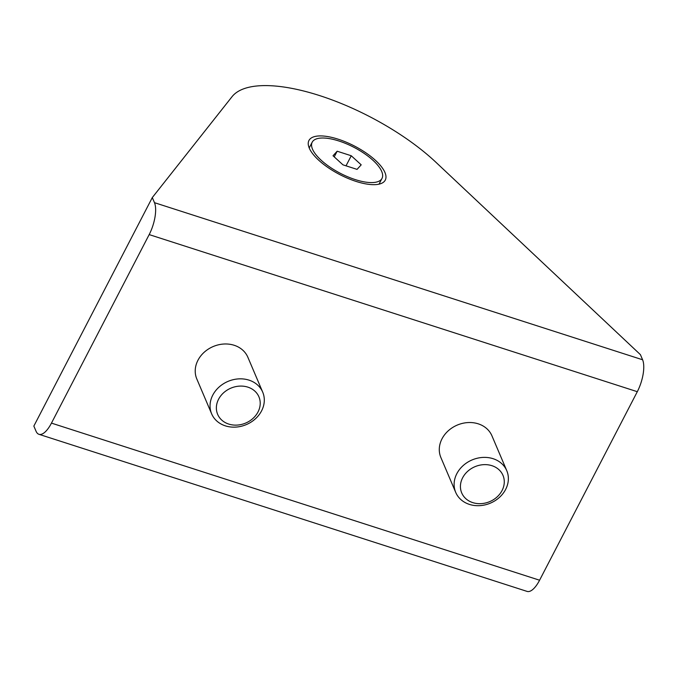 <?xml version="1.0" encoding="UTF-8"?>
<svg xmlns="http://www.w3.org/2000/svg" width="677" height="677" viewBox="0 0 677 677"><rect width="100%" height="100%" fill="white"/><g stroke="black" fill="none" stroke-linecap="round" stroke-linejoin="round"><path stroke-width="1.02" d="M38.953 434.304L527.078 591.402A24.27 9.266 -72.2 0 0 539.586 580.223L51.46 423.117A24.27 9.266 107.8 0 1 38.953 434.304A24.27 9.266 107.8 0 1 36.025 431.19L33.85 426.078L152.3 197.566L232.042 96.684A131.77 49.15 -152.6 0 1 319.578 95.575A131.77 49.15 -152.6 0 1 435.963 162.311L640.425 354.663L642.6 359.775L154.474 202.677A24.27 9.266 107.8 0 1 149.177 234.597L637.302 391.695A24.27 9.266 -72.2 0 0 642.6 359.775M51.46 423.117L149.177 234.597M154.474 202.677L152.3 197.566M309.271 148.119A42.998 16.036 -152.6 0 1 309.186 147.899A42.998 16.036 -152.6 0 1 354.486 146.054A42.998 16.036 -152.6 0 1 379.095 184.136A42.998 16.036 -152.6 0 1 339.922 174.641A42.998 16.036 -152.6 0 1 309.271 148.119M455.714 492.399L440.888 457.542A27.74 23.458 -23 0 1 442.005 438.823A27.74 23.458 -23 0 1 467.858 422.575A27.74 23.458 -23 0 1 491.942 435.827L506.768 470.684A27.74 23.458 157 0 0 493.084 458.693A27.74 23.458 157 0 0 463.102 465.641A27.74 23.458 157 0 0 455.714 492.399A27.74 23.458 157 0 0 490.419 503.129A27.74 23.458 157 0 0 506.768 470.684M211.647 413.85L196.821 378.993A27.74 23.458 -23 0 1 197.946 360.274A27.74 23.458 -23 0 1 223.799 344.026A27.74 23.458 -23 0 1 247.875 357.278L262.701 392.135A27.74 23.458 157 0 0 237.923 378.934A27.74 23.458 157 0 0 212.189 396.324A27.74 23.458 157 0 0 211.647 413.85A27.74 23.458 157 0 0 246.36 424.581A27.74 23.458 157 0 0 262.701 392.135M637.302 391.695L539.586 580.223M351.253 155.752L361.196 164.833L357.05 169.377L342.96 164.841L333.016 155.761L337.163 151.216L351.253 155.752L346.023 165.831M334.226 156.869L337.163 151.216M338.889 140.985A39.325 14.666 -152.6 0 1 382.014 178.389A39.325 14.666 -152.6 0 1 340.353 173.32A39.325 14.666 -152.6 0 1 312.19 142.204A39.325 14.666 -152.6 0 1 338.889 140.985M491.925 465.683A22.426 18.964 157 0 0 460.478 487.889A22.426 18.964 157 0 0 494.65 498.89A22.426 18.964 157 0 0 491.925 465.683M218.096 400.217A22.426 18.964 157 0 0 240.987 424.555A22.426 18.964 157 0 0 255.788 392.042A22.426 18.964 157 0 0 218.096 400.217M312.19 142.204L309.203 147.958M382.014 178.389L379.027 184.152"/></g></svg>
